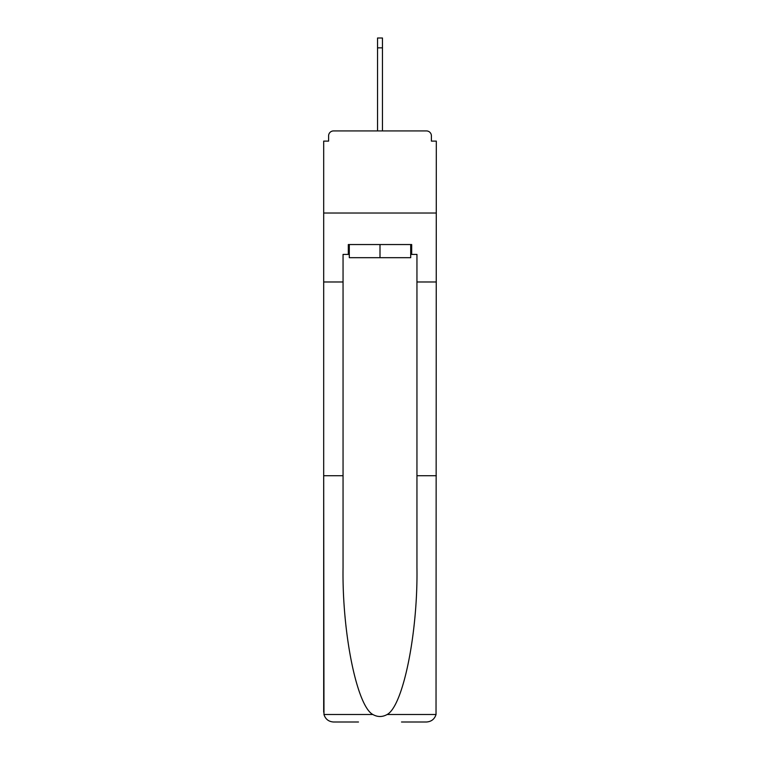 <?xml version="1.0" encoding="UTF-8"?>
<svg xmlns="http://www.w3.org/2000/svg" width="760" height="760" viewBox="0 0 760 760"><rect width="100%" height="100%" fill="white"/><g stroke="black" fill="none" stroke-linecap="round" stroke-linejoin="round"><path stroke-width="1.14" d="M401.508 722L426.464 722C431.347 721.667 434.539 719.169 436.031 714.505L436.316 141.113L431.395 141.113L431.395 135.859A4.921 4.921 0 0 0 426.464 130.929L333.535 130.929A4.921 4.921 0 0 0 328.605 135.859L328.605 141.113L323.684 141.113L323.684 213.018L436.316 213.018L323.684 213.018L323.684 281.979L343.055 281.979L343.055 567.577C342.038 632.823 356.858 705.926 372.846 714.505C377.606 717.164 382.375 717.164 387.153 714.505C403.142 705.926 417.962 632.823 416.945 567.577L416.945 254.4L411.692 254.4L411.692 244.549L348.308 244.549L348.308 254.4L349.296 254.4M426.464 130.929L405.612 130.929L426.464 130.929M354.388 130.929L333.535 130.929L354.388 130.929M431.395 141.113L431.395 135.859M328.605 135.859L328.605 141.113M349.296 244.549L349.296 257.678L410.704 257.678L410.704 244.549M380 244.549L380 257.678M343.055 475.722L323.684 475.722L323.969 714.505C325.46 719.169 328.652 721.667 333.535 722L358.492 722M323.684 712.149L323.684 281.979M436.316 281.979L416.945 281.979M348.308 254.4L343.055 254.4L343.055 281.979M436.316 475.722L416.945 475.722M410.704 254.4L411.692 254.4M377.54 47.851L377.54 38L382.46 38L382.46 47.851L377.54 47.851L377.54 130.929M382.46 47.851L382.46 130.929M323.969 714.505L372.846 714.505M387.153 714.505L436.031 714.505"/></g></svg>
